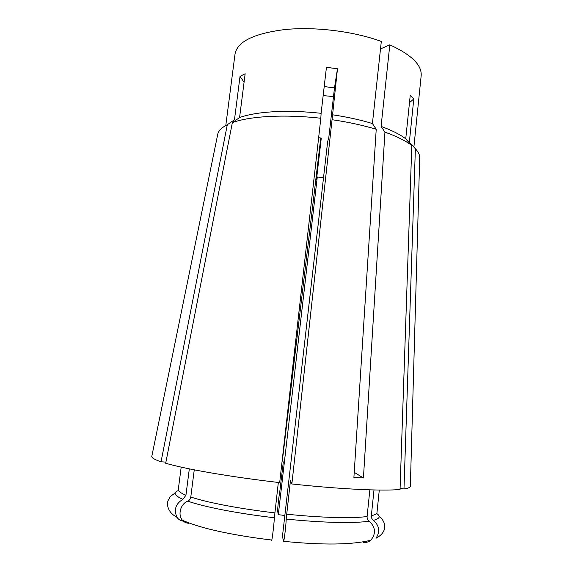 <?xml version="1.0" encoding="UTF-8"?>
<svg xmlns="http://www.w3.org/2000/svg" width="573" height="573" viewBox="0 0 573 573"><rect width="100%" height="100%" fill="white"/><g stroke="black" fill="none" stroke-linecap="round" stroke-linejoin="round"><path stroke-width="0.86" d="M188.839 523.278C186.282 523.185 184.141 522.168 182.429 520.227C177.501 514.883 180.617 503.753 187.743 501.153C189.434 500.372 190.451 498.997 190.788 497.02L194.254 469.839M271.573 540.303L271.803 540.024C272.426 537.76 274.173 522.583 274.367 517.763L278.342 482.459M284.838 515.492L278.313 514.661L277.669 511.223C277.368 510.285 279.051 494.657 279.703 492.329L283.284 462.182L282.446 460.055L320.758 137.993M324.211 86.544L334.489 87.927L328.802 137.656L327.656 141.567L282.432 536.536L283.671 541.313C284.416 539.043 286.135 523.887 286.192 519.066L290.461 480.396L291.872 483.97L332.054 119.707L337.476 68.767L334.489 87.927M232.359 122.615C249.792 116.14 284.681 114.113 320.83 118.26L279.681 482.609C230.883 477.001 185.43 469.094 165.69 463.249L232.359 122.615L239.571 117.558C248.088 114.5 259.562 112.552 274.001 111.714C288.584 110.94 304.292 111.47 321.109 113.311L326.438 67.328L337.476 68.767M225.791 125.53L235.009 54.191C237.107 41.808 253.459 33.628 284.065 29.66C313.947 26.387 353.584 31.207 381.31 41.457L372.414 123.524L376.225 129.283L353.906 477.424L363.425 477.982L354.229 472.331M217.604 134.963L151.866 456.079C151.172 457.569 154.23 459.474 161.042 461.802L227.302 124.742L234.472 119.721L240.037 76.338L245.158 73.745L239.571 117.558M332.225 114.743C346.909 116.913 360.31 119.843 372.414 123.524M380.501 48.92L389.819 44.837C411.6 54.872 422.05 65.164 421.169 75.736L413.878 147.111M389.819 44.837L381.081 126.397C391.953 130.35 400.169 134.505 405.741 138.852L410.247 95.233L413.799 98.928L409.48 102.66M400.09 488.368L403.972 488.998L415.375 148.758L409.358 142.104L413.799 98.928M409.358 142.104L410.046 142.863M332.054 119.707C348.248 122.078 362.974 125.272 376.225 129.283M291.872 483.97C340.512 489.235 383.208 491.183 400.047 489.471L411.801 145.556L405.741 138.852M381.081 126.397L384.941 132.141C396.888 136.417 405.842 140.894 411.801 145.556M384.941 132.141L363.425 477.982M278.313 514.661L317.277 177.014L316.461 179.807L321.281 138.086L318.638 137.663M323.53 177.609L317.277 177.014M217.697 134.397C218.428 130.816 221.629 127.593 227.302 124.742M333.5 96.586L323.165 95.584M320.83 118.26L321.109 113.311M165.919 462.103L161.042 461.802M183.367 521.172C180.703 520.871 178.583 519.596 177.007 517.347C173.626 509.769 175.596 503.76 182.916 499.319L185.939 495.237L189.319 468.857M362.996 542.309C365.903 542.81 368.503 542.122 370.803 540.232C376.175 533.606 375.644 527.246 369.205 521.165C367.687 520.033 366.985 518.479 367.1 516.502L369.857 489.843M184.656 521.222L183.997 521.208M415.375 148.758C418.347 151.909 419.794 154.918 419.715 157.776M403.972 488.998C408.485 488.268 410.605 487.265 410.347 485.99L419.68 158.341M379.204 516.517C386.467 521.974 387.792 532.145 375.974 538.269C380.264 531.687 379.419 525.713 373.438 520.341C371.927 519.224 371.232 517.691 371.347 515.729L373.997 489.958M240.037 76.338L244.069 82.304M187.743 501.153C196.181 504.075 208.063 507.026 223.391 510.013C238.912 512.993 255.902 515.578 274.367 517.763M190.788 497.02C199.039 499.785 210.592 502.593 225.454 505.436C240.502 508.287 256.955 510.765 274.818 512.878M181.183 467.124L178.296 489.471C178.067 491.104 180.61 493.024 185.939 495.237M286.6 514.182C321.682 517.82 353.083 518.572 367.1 516.502M178.504 490.502C172.831 492.587 174.299 495.53 182.916 499.319M286.192 519.066C322.456 522.812 354.873 523.464 369.205 521.165M371.347 515.729C374.993 514.855 376.876 513.766 376.998 512.463L379.283 490.051M373.438 520.341C379.899 518.608 380.938 516.302 376.554 513.422M271.803 540.031C253.194 537.832 235.997 535.032 220.211 531.644C204.36 528.256 191.769 524.453 182.429 520.227M175.216 492.916L170.274 496.505L167.38 501.891C167.137 508.616 170.339 513.773 177 517.347M283.671 541.32C322.814 545.245 351.851 544.887 370.803 540.239"/></g></svg>
